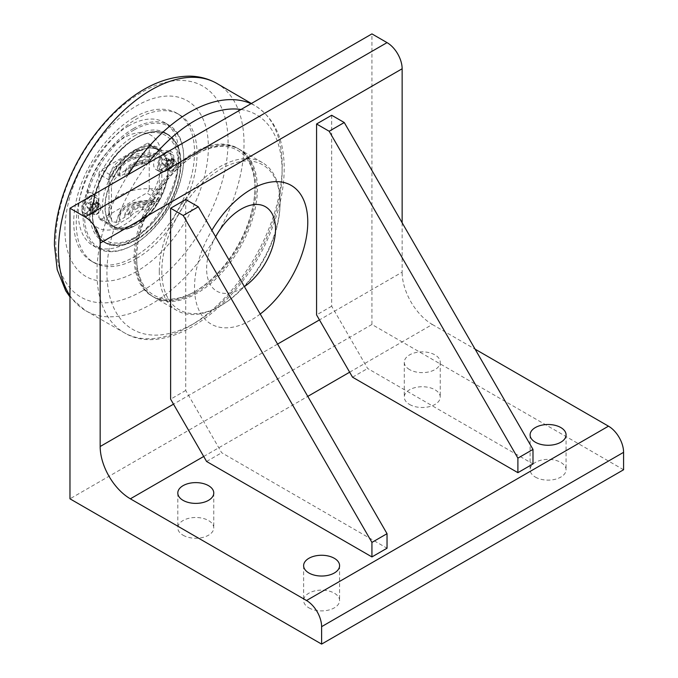 <?xml version="1.0" encoding="UTF-8"?>
<svg xmlns="http://www.w3.org/2000/svg" width="678" height="678" viewBox="0 0 678 678"><rect width="100%" height="100%" fill="white"/><g stroke="black" fill="none" stroke-linecap="round" stroke-linejoin="round"><path stroke-width="0.51" stroke-dasharray="3.39 2.54" d="M97.395 205.188A5.339 3.085 120 0 0 93.911 209.9A5.339 3.085 120 0 0 94.725 214.172A5.339 3.085 120 0 0 100.064 211.095A5.339 3.085 120 0 0 100.064 204.926A5.339 3.085 120 0 0 97.395 205.188M93.869 212.604A6.229 3.593 -60 0 1 90.759 212.909A6.229 3.593 -60 0 1 89.801 207.917A6.229 3.593 -60 0 1 93.869 202.434A6.229 3.593 -60 0 1 96.988 202.12A6.229 3.593 -60 0 1 98.276 204.976A6.229 3.593 -60 0 1 93.869 212.604L94.318 212.341A5.602 3.229 120 0 0 98.276 205.485A5.602 3.229 120 0 0 94.318 203.205A5.602 3.229 120 0 0 90.36 210.061A5.602 3.229 120 0 0 94.318 212.341L92.089 212.655A5.339 3.085 -60 0 1 91.276 208.375A5.339 3.085 -60 0 1 94.759 203.671A5.339 3.085 -60 0 1 97.429 203.408A5.339 3.085 -60 0 1 98.251 207.688A5.339 3.085 -60 0 1 94.759 212.392A5.339 3.085 -60 0 1 92.089 212.655L94.725 214.172M94.039 203.036L95.496 205.095L94.039 208.841L91.14 210.519L89.682 208.451L91.14 204.705L94.039 203.036L91.276 201.434L88.369 203.112L86.911 206.858L88.369 208.926L91.276 207.248L92.725 203.502L91.276 201.434M92.725 203.502L95.496 205.095M91.276 207.248L94.039 208.841M88.369 208.926L91.14 210.519M86.911 206.858L89.682 208.451M88.369 203.112L91.14 204.705M89.818 212.951A9.517 5.5 120 0 0 96.039 204.561A9.517 5.5 120 0 0 94.581 196.934A9.517 5.5 120 0 0 89.818 197.408A9.517 5.5 120 0 0 83.606 205.79A9.517 5.5 120 0 0 85.064 213.426A9.517 5.5 120 0 0 89.818 212.951M91.547 213.943L91.547 213.943A9.517 5.5 120 0 0 98.276 202.29A9.517 5.5 120 0 0 96.301 197.925A9.517 5.5 120 0 0 91.547 198.4A9.517 5.5 120 0 0 85.326 206.79A9.517 5.5 120 0 0 86.784 214.418A9.517 5.5 120 0 0 91.547 213.943L90.098 214.782A11.568 6.678 -60 0 1 84.318 215.358A11.568 6.678 -60 0 1 82.538 206.087A11.568 6.678 -60 0 1 90.098 195.891A11.568 6.678 -60 0 1 95.878 195.323A11.568 6.678 -60 0 1 98.276 200.612A11.568 6.678 -60 0 1 90.098 214.782M172.89 161.61A5.339 3.085 120 0 0 169.398 166.313A5.339 3.085 120 0 0 170.22 170.585A5.339 3.085 120 0 0 175.56 167.508A5.339 3.085 120 0 0 175.56 161.339A5.339 3.085 120 0 0 172.89 161.61M169.364 169.017A6.229 3.593 -60 0 1 166.254 169.322A6.229 3.593 -60 0 1 165.296 164.339A6.229 3.593 -60 0 1 169.364 158.847A6.229 3.593 -60 0 1 172.483 158.542A6.229 3.593 -60 0 1 173.771 161.389A6.229 3.593 -60 0 1 169.364 169.017L169.814 168.763A5.602 3.229 120 0 0 173.771 161.906A5.602 3.229 120 0 0 169.814 159.618A5.602 3.229 120 0 0 165.847 166.474A5.602 3.229 120 0 0 169.814 168.763L167.585 169.068A5.339 3.085 -60 0 1 166.771 164.788A5.339 3.085 -60 0 1 170.254 160.084A5.339 3.085 -60 0 1 172.924 159.822A5.339 3.085 -60 0 1 173.746 164.101A5.339 3.085 -60 0 1 170.254 168.805A5.339 3.085 -60 0 1 167.585 169.068L170.22 170.585M169.534 159.449L170.992 161.517L169.534 165.254L166.627 166.932L165.178 164.864L166.627 161.127L169.534 159.449L166.763 157.847L163.864 159.525L162.406 163.271L163.864 165.339L166.763 163.661L168.22 159.915L166.763 157.847M168.22 159.915L170.992 161.517M166.763 163.661L169.534 165.254M163.864 165.339L166.627 166.932M162.406 163.271L165.178 164.864M163.864 159.525L166.627 161.127M165.313 169.364A9.517 5.5 120 0 0 171.534 160.974A9.517 5.5 120 0 0 170.076 153.347A9.517 5.5 120 0 0 165.313 153.821A9.517 5.5 120 0 0 159.093 162.212A9.517 5.5 120 0 0 160.55 169.839A9.517 5.5 120 0 0 165.313 169.364M167.034 170.364L167.034 170.364A9.517 5.5 120 0 0 173.771 158.703A9.517 5.5 120 0 0 171.797 154.347A9.517 5.5 120 0 0 167.034 154.813A9.517 5.5 120 0 0 160.822 163.203A9.517 5.5 120 0 0 162.279 170.831A9.517 5.5 120 0 0 167.034 170.364L165.593 171.195A11.568 6.678 -60 0 1 159.805 171.771A11.568 6.678 -60 0 1 158.033 162.5A11.568 6.678 -60 0 1 165.593 152.313A11.568 6.678 -60 0 1 171.373 151.736A11.568 6.678 -60 0 1 173.771 157.033A11.568 6.678 -60 0 1 165.593 171.195M130.608 156.542A44.392 25.628 120 0 0 113.65 177.238L111.641 176.077A44.392 25.628 -60 0 1 156.838 149.016A44.392 25.628 -60 0 1 157.635 149.516L159.652 150.677A44.392 25.628 120 0 0 158.847 150.185A44.392 25.628 120 0 0 142.694 149.575L135.142 152.008L130.608 156.542C132.625 152.169 136.651 149.838 142.694 149.575M157.635 149.516L158.16 149.084A45.104 26.044 120 0 0 110.107 176.822A3.56 2.051 120 0 0 108.972 179.916L98.903 174.102A3.56 2.051 -60 0 1 101.42 169.746L114.006 177.009L130.608 167.415A18.153 10.475 180 0 1 142.694 160.44L159.296 150.855A3.56 2.051 120 0 0 158.559 149.228A3.56 2.051 120 0 0 158.16 149.084L157.635 149.516L156.838 149.016L158.847 150.185M142.694 220.714C136.651 222.774 132.625 225.096 130.608 227.689L130.608 226.859C132.634 224.147 136.668 221.825 142.694 219.884L142.694 220.714A44.392 25.628 120 0 0 159.652 200.018L157.635 198.857A44.392 25.628 -60 0 1 112.438 225.918A44.392 25.628 -60 0 1 111.641 225.418L110.107 225.274A45.104 26.044 120 0 0 158.16 197.535A3.56 2.051 120 0 0 159.296 194.442L159.296 150.855L146.719 143.592A3.56 2.051 -60 0 1 148.499 143.414A3.56 2.051 -60 0 1 149.236 145.041L159.296 150.855A3.56 2.051 -60 0 1 159.652 150.677M111.641 225.418L113.65 226.579A44.392 25.628 120 0 0 114.455 227.079A44.392 25.628 120 0 0 130.608 227.689M159.652 200.018A3.56 2.051 -60 0 1 159.296 200.256L142.694 209.841A18.153 10.475 -0 0 0 130.608 216.816L114.006 226.401L101.42 219.138A3.56 2.051 -60 0 1 99.641 219.316A3.56 2.051 -60 0 1 98.903 217.689L108.972 223.503A3.56 2.051 120 0 0 109.709 225.13A3.56 2.051 120 0 0 110.107 225.274M101.42 219.138L146.719 192.993L159.296 200.256M134.134 136.032A62.63 36.163 -60 0 1 165.449 132.93A62.63 36.163 -60 0 1 175.051 183.128A62.63 36.163 -60 0 1 134.134 238.317A62.63 36.163 -60 0 1 102.819 241.419A62.63 36.163 -60 0 1 93.217 191.23A62.63 36.163 -60 0 1 134.134 136.032M108.972 223.503L108.972 179.916M96.386 203.883A6.229 3.593 -60 0 1 99.505 203.578A6.229 3.593 -60 0 1 99.505 210.765A6.229 3.593 -60 0 1 93.276 214.367A6.229 3.593 -60 0 1 92.318 209.375A6.229 3.593 -60 0 1 96.386 203.883M171.881 160.296A6.229 3.593 -60 0 1 174.992 159.991A6.229 3.593 -60 0 1 174.992 167.186A6.229 3.593 -60 0 1 168.771 170.78A6.229 3.593 -60 0 1 167.813 165.788A6.229 3.593 -60 0 1 171.881 160.296M133.38 128.625A71.173 41.095 120 0 0 86.886 191.349A71.173 41.095 120 0 0 97.793 248.377A71.173 41.095 120 0 0 133.38 244.86A71.173 41.095 120 0 0 183.713 157.686A71.173 41.095 120 0 0 168.966 125.099A71.173 41.095 120 0 0 133.38 128.625M134.134 129.93A70.105 40.477 120 0 0 84.564 215.799A70.105 40.477 120 0 0 134.134 244.419A70.105 40.477 120 0 0 183.713 158.559A70.105 40.477 120 0 0 134.134 129.93M128.651 125.896A71.173 41.095 120 0 0 82.148 188.62A71.173 41.095 120 0 0 93.064 245.648A71.173 41.095 120 0 0 128.651 242.122A71.173 41.095 120 0 0 175.144 179.407A71.173 41.095 120 0 0 164.237 122.371A71.173 41.095 120 0 0 128.651 125.896M86.64 212.782L87.208 212.036A11.568 6.678 120 0 0 94.039 201.841A11.568 6.678 120 0 0 92.106 193.145A11.568 6.678 120 0 0 87.208 193.255L81.724 204.714L82.784 214.468L86.64 212.782M162.135 169.203L172.102 160.576L169.839 150.855L160.932 150.694A11.568 6.678 120 0 0 154.101 160.889A11.568 6.678 120 0 0 156.033 169.593A11.568 6.678 120 0 0 160.932 169.475L162.135 169.203M87.208 193.255A53.384 30.824 -60 0 1 124.066 137.778A53.384 30.824 -60 0 1 160.932 150.694M160.932 169.475A53.384 30.824 -60 0 1 124.066 224.952A53.384 30.824 -60 0 1 87.208 212.036M146.719 143.592L101.42 169.746M98.903 174.102L98.903 217.689M159.296 194.442L149.236 188.628A3.56 2.051 -60 0 1 146.719 192.993M149.236 188.628L149.236 145.041M110.107 176.822L111.641 176.077M158.16 197.535L157.593 198.323C146.219 220.197 123.828 233.435 112.438 225.918L114.455 227.079M142.694 209.841L142.694 206.934L144.609 205.832L144.609 204.375L148.457 202.154L148.457 203.612L153.296 200.815L153.296 202.264L154.711 201.451C158.822 198.874 161.195 195.111 161.822 190.154L161.822 158.033L159.016 153.914L153.296 155.771L153.296 157.228L148.457 160.025L148.457 161.474L144.609 163.695L144.609 162.245L142.694 163.347L142.694 160.44M142.694 163.347A18.153 10.475 -0 0 0 130.608 170.322L128.693 171.432L128.693 172.882L124.845 175.102L124.845 173.653L120.006 176.45A28.468 16.433 180 0 1 119.506 173.373A28.468 16.433 180 0 1 153.296 157.228M130.608 167.415L130.608 170.322M142.694 149.999L135.897 151.872L130.608 156.974M130.608 226.859L133.21 226.723L140.092 222.748A44.485 25.679 120 0 0 166.33 183.535A44.485 25.679 120 0 0 158.898 150.109A44.485 25.679 120 0 0 140.922 150.177M140.1 222.748L142.694 219.884M139.905 150.363A44.485 25.679 120 0 0 132.896 154.415A44.485 25.679 120 0 0 106.709 193.62A44.485 25.679 120 0 0 114.158 227.011A44.485 25.679 120 0 0 134.007 226.088A44.485 25.679 120 0 0 136.397 224.808A44.485 25.679 120 0 0 138.795 223.316A44.485 25.679 120 0 0 167.856 170.322A44.485 25.679 120 0 0 158.644 149.957A44.485 25.679 120 0 0 139.905 150.363M153.296 200.815A28.468 16.433 -0 0 0 119.506 216.96A28.468 16.433 -0 0 0 120.006 220.036L124.845 217.24L124.845 215.782L128.693 213.562L128.693 215.019L130.608 213.909L130.608 216.816M130.608 213.909A18.153 10.475 180 0 1 142.694 206.934M128.693 215.019A19.577 11.297 180 0 1 144.609 205.832M128.693 213.562A19.577 11.297 180 0 1 144.609 204.375M124.845 217.24A23.128 13.357 180 0 1 124.845 216.96A23.128 13.357 180 0 1 148.457 203.612M124.845 215.782A23.128 13.357 180 0 1 124.845 215.511A23.128 13.357 180 0 1 148.457 202.154M153.296 202.264A28.468 16.433 -0 0 0 119.506 218.418A28.468 16.433 -0 0 0 120.006 221.486L120.006 220.036M144.609 162.245A19.577 11.297 -0 0 0 128.693 171.432M148.457 160.025A23.128 13.357 -0 0 0 124.845 173.373A23.128 13.357 -0 0 0 124.845 173.653M148.457 161.474A23.128 13.357 -0 0 0 124.845 174.831A23.128 13.357 -0 0 0 124.845 175.102M144.609 163.695A19.577 11.297 -0 0 0 128.693 172.882M120.006 176.45L120.006 174.992L118.599 175.805C114.48 178.39 112.107 182.153 111.48 187.103L111.48 219.223L112.184 221.926L118.599 222.299L120.006 221.486M153.296 155.771A28.468 16.433 -0 0 0 119.506 171.924A28.468 16.433 -0 0 0 120.006 174.992M132.38 155.109A44.485 25.679 120 0 0 106.836 194.255A44.485 25.679 120 0 0 114.413 227.155A44.485 25.679 120 0 0 133.21 226.723M136.651 239.775A62.63 36.163 -60 0 1 105.336 242.877A62.63 36.163 -60 0 1 105.336 170.551A62.63 36.163 -60 0 1 167.966 134.388A62.63 36.163 -60 0 1 177.568 184.577A62.63 36.163 -60 0 1 136.651 239.775M134.134 117.438A85.411 49.316 -60 0 1 176.839 113.209A85.411 49.316 -60 0 1 189.933 181.653A85.411 49.316 -60 0 1 134.134 256.911A85.411 49.316 -60 0 1 91.428 261.149A85.411 49.316 -60 0 1 78.334 192.705A85.411 49.316 -60 0 1 134.134 117.438M136.651 258.369A85.411 49.316 120 0 0 192.45 183.102A85.411 49.316 120 0 0 179.356 114.658A85.411 49.316 120 0 0 93.945 163.974A85.411 49.316 120 0 0 93.945 262.598A85.411 49.316 120 0 0 136.651 258.369A85.411 49.316 -60 0 1 197.044 153.762A85.411 49.316 -60 0 1 239.749 149.533A85.411 49.316 -60 0 1 257.437 188.628A85.411 49.316 -60 0 1 220.155 274.582A85.411 49.316 -60 0 1 154.338 297.464A85.411 49.316 -60 0 1 136.651 258.369L136.651 256.911A83.631 48.282 120 0 0 195.789 291.057A83.631 48.282 120 0 0 254.928 188.628A83.631 48.282 120 0 0 195.789 154.491A83.631 48.282 120 0 0 136.651 256.911M136.651 271.446A101.429 58.554 -60 0 1 64.935 230.037A101.429 58.554 -60 0 1 136.651 105.819A101.429 58.554 -60 0 1 208.366 147.228A101.429 58.554 -60 0 1 136.651 271.446M194.527 291.786A85.411 49.316 -60 0 1 151.821 296.015A85.411 49.316 -60 0 1 151.821 197.391A85.411 49.316 -60 0 1 237.232 148.075A85.411 49.316 -60 0 1 250.326 216.519A85.411 49.316 -60 0 1 194.527 291.786M195.789 292.506A85.411 49.316 -60 0 1 153.084 296.744A85.411 49.316 -60 0 1 139.99 228.3A85.411 49.316 -60 0 1 195.789 153.033A85.411 49.316 -60 0 1 238.495 148.804A85.411 49.316 -60 0 1 251.589 217.248A85.411 49.316 -60 0 1 195.789 292.506M180.687 163.203A62.274 35.959 -60 0 1 153.508 225.876A62.274 35.959 -60 0 1 105.514 242.563A62.274 35.959 -60 0 1 105.514 170.653A62.274 35.959 -60 0 1 167.788 134.693A62.274 35.959 -60 0 1 180.687 163.203M135.142 225.537A46.265 26.713 -60 0 1 102.429 206.646A46.265 26.713 -60 0 1 135.142 149.982A46.265 26.713 -60 0 1 167.856 168.873A46.265 26.713 -60 0 1 135.142 225.537L136.397 224.808M92.361 212.46A60.503 34.925 120 0 0 135.142 237.156A60.503 34.925 120 0 0 177.924 163.059A60.503 34.925 120 0 0 135.142 138.363A60.503 34.925 120 0 0 92.361 212.46L92.361 213.909A62.274 35.959 -60 0 1 136.397 137.634A62.274 35.959 -60 0 1 167.542 134.549A62.274 35.959 -60 0 1 180.441 163.059A62.274 35.959 -60 0 1 153.253 225.732A62.274 35.959 -60 0 1 105.26 242.419A62.274 35.959 -60 0 1 92.361 213.909M159.296 271.446A85.411 49.316 120 0 0 176.992 310.541A85.411 49.316 120 0 0 219.697 306.312A85.411 49.316 120 0 0 280.09 201.705A85.411 49.316 120 0 0 262.394 162.61A85.411 49.316 120 0 0 196.578 185.492A85.411 49.316 120 0 0 159.296 271.446M161.813 271.446A83.631 48.282 120 0 0 220.952 305.583A83.631 48.282 120 0 0 280.09 203.154A83.631 48.282 120 0 0 220.952 169.017A83.631 48.282 120 0 0 161.813 271.446M215.629 236.8A48.723 28.129 120 0 0 206.629 268.81A48.723 28.129 120 0 0 244.394 286.616M185.721 199.527L185.721 390.46L221.681 452.743L387.036 548.214M206.578 461.464L221.681 452.743M185.721 390.46L170.627 399.181M331.678 115.26L331.678 306.202L367.637 368.476L532.993 463.947M352.535 377.197L367.637 368.476M331.678 306.202L316.575 314.914M623.582 469.761L371.934 324.474L371.934 33.9M371.934 324.474L69.97 498.813M402.139 222.774L402.139 272.166L319.457 319.906M260.216 314.033A80.072 46.231 -60 0 1 194.527 287.421A80.072 46.231 -60 0 1 211.883 230.308M409.554 369.586A17.984 10.382 180 0 1 404.283 362.247A17.984 10.382 180 0 1 422.267 351.865A17.984 10.382 180 0 1 440.251 362.247A17.984 10.382 180 0 1 429.149 371.841A17.984 10.382 180 0 1 409.554 369.586M409.554 404.461A17.984 10.382 0 0 0 429.149 406.707A17.984 10.382 0 0 0 440.251 397.113A17.984 10.382 0 0 0 434.979 389.774A17.984 10.382 0 0 0 415.385 387.528A17.984 10.382 0 0 0 404.283 397.113A17.984 10.382 0 0 0 409.554 404.461M308.897 607.852A17.984 10.382 0 0 0 328.491 610.107A17.984 10.382 0 0 0 339.593 600.513A17.984 10.382 0 0 0 334.322 593.174A17.984 10.382 0 0 0 314.728 590.919A17.984 10.382 0 0 0 303.625 600.513A17.984 10.382 0 0 0 308.897 607.852M535.374 477.1A17.984 10.382 0 0 0 554.968 479.346A17.984 10.382 0 0 0 566.071 469.761A17.984 10.382 0 0 0 560.799 462.413A17.984 10.382 0 0 0 541.205 460.167A17.984 10.382 0 0 0 530.103 469.761A17.984 10.382 0 0 0 535.374 477.1M183.068 535.213A17.984 10.382 0 0 0 202.671 537.468A17.984 10.382 0 0 0 213.773 527.874A17.984 10.382 0 0 0 208.502 520.535A17.984 10.382 0 0 0 188.908 518.28A17.984 10.382 0 0 0 177.806 527.874A17.984 10.382 0 0 0 183.068 535.213M349.653 372.205L432.335 324.474A42.706 24.654 60 0 1 402.139 272.166M432.335 324.474L475.109 349.17M154.711 201.451A30.137 17.399 -0 0 0 118.599 222.299M111.48 219.223A39.036 22.535 180 0 1 108.938 211.409A39.036 22.535 180 0 1 161.822 190.154M161.822 158.033A39.036 22.535 -0 0 0 108.938 178.933A39.036 22.535 -0 0 0 111.48 187.103M118.599 175.805A30.137 17.399 180 0 1 154.711 154.957M241.029 109.48A123.879 71.521 -60 0 1 278.717 201.374A123.879 71.521 -60 0 1 194.527 323.194A123.879 71.521 -60 0 1 106.938 272.615A123.879 71.521 -60 0 1 148.033 163.169M141.905 291.142A121.837 70.343 120 0 0 228.054 141.922A121.837 70.343 120 0 0 141.905 92.183A121.837 70.343 120 0 0 55.757 241.402A121.837 70.343 120 0 0 141.905 291.142M216.316 83.131A131.201 75.75 -60 0 1 237.105 188.086A131.201 75.75 -60 0 1 151.245 304.185A131.201 75.75 -60 0 1 85.123 310.371A131.201 75.75 -60 0 1 69.97 295.625M128.134 174.661A130.998 75.631 120 0 0 96.962 272.675A130.998 75.631 120 0 0 124.989 333.144A130.998 75.631 120 0 0 189.594 326.152A130.998 75.631 120 0 0 274.929 211.528A130.998 75.631 120 0 0 255.97 106.268A130.998 75.631 120 0 0 251.055 103.692M277.573 344.085L173.5 404.173M203.705 456.472L307.77 396.393M98.276 204.976L97.429 203.408L100.064 204.926M85.064 213.426L86.784 214.418M94.581 196.934L96.301 197.925M173.771 161.389L172.924 159.822L175.56 161.339M160.55 169.839L162.279 170.831M170.076 153.347L171.797 154.347M148.499 143.414L158.559 149.228M99.641 219.316L109.709 225.13M173.771 158.703L173.771 157.033M174.992 159.991L172.483 158.542M168.771 170.78L166.254 169.322M98.276 202.29L98.276 200.612M99.505 203.578L96.988 202.12M93.276 214.367L90.759 212.909M183.713 158.559L183.713 157.686M134.134 244.419L133.38 244.86M93.064 245.648L97.793 248.377M164.237 122.371L168.966 125.099M82.784 214.468L84.318 215.358M92.106 193.145L95.878 195.323M156.033 169.593L159.805 171.771M169.839 150.855L171.373 151.736M124.845 215.511L124.845 216.96M119.506 218.418L119.506 216.96M124.845 174.831L124.845 173.373M119.506 173.373L119.506 171.924M112.175 221.926L108.938 211.409L108.938 178.933C111.667 156.076 137.473 150.753 159.016 153.906M167.966 134.388L165.449 132.93M105.336 242.877L102.819 241.419M179.356 114.658L176.839 113.209M93.945 262.598L91.428 261.149M238.495 148.804L237.232 148.075M153.084 296.744L151.821 296.015M251.394 103.497L255.97 106.268C273.581 117.836 282.963 137.007 284.116 163.779C284.811 184.382 280.675 206.188 271.717 229.206C244.343 302.524 169.525 359.391 124.989 333.144L85.123 310.371L69.97 296.947M167.856 170.322L167.856 168.873M135.142 138.363L136.397 137.634M195.789 154.491L197.044 153.762M262.394 162.61L239.749 149.533M176.992 310.541L154.338 297.464M280.09 203.154L280.09 201.705M220.952 305.583L219.697 306.312M404.283 362.247L404.283 397.113M440.251 362.247L440.251 397.113M303.625 565.647L303.625 600.513M339.593 565.647L339.593 600.513M530.103 434.886L530.103 469.761M566.071 434.886L566.071 469.761M177.806 492.999L177.806 527.874M213.773 492.999L213.773 527.874"/><path stroke-width="1.02" d="M244.394 286.616A48.723 28.129 120 0 0 275.531 229.037A48.723 28.129 120 0 0 253.538 204.646A48.723 28.129 120 0 0 215.629 236.8M170.627 208.239L170.627 399.181L206.578 461.464L371.934 556.926L371.934 542.4L387.036 533.679L198.307 206.79L185.721 199.527L170.627 208.239L183.204 215.502L198.307 206.79M371.934 556.926L387.036 548.214L387.036 533.679M371.934 542.4L183.204 215.502M316.575 123.981L316.575 314.914L352.535 377.197L517.89 472.668L517.89 458.133L532.993 449.421L344.255 122.523L331.678 115.26L316.575 123.981L329.161 131.244L344.255 122.523M517.89 472.668L532.993 463.947L532.993 449.421M517.89 458.133L329.161 131.244M69.97 498.813L69.97 208.239L85.064 216.96A21.349 12.331 60 0 1 100.166 243.114L100.166 446.514A42.706 24.654 -120 0 0 130.362 498.813L306.507 600.513A21.349 12.331 60 0 1 321.609 626.667L321.609 644.1L69.97 498.813M100.166 243.114L402.139 68.766A21.349 12.331 -120 0 0 387.036 42.621L371.934 33.9L69.97 208.239M402.139 68.766L402.139 222.774M211.883 230.308A80.072 46.231 -60 0 1 273.31 181.78A80.072 46.231 -60 0 1 307.77 222.045A80.072 46.231 -60 0 1 260.216 314.033M308.897 572.986A17.984 10.382 180 0 1 303.625 565.647A17.984 10.382 180 0 1 321.609 555.265A17.984 10.382 180 0 1 339.593 565.647A17.984 10.382 180 0 1 328.491 575.241A17.984 10.382 180 0 1 308.897 572.986M535.374 442.234A17.984 10.382 180 0 1 530.103 434.886A17.984 10.382 180 0 1 548.087 424.504A17.984 10.382 180 0 1 566.071 434.886A17.984 10.382 180 0 1 554.968 444.48A17.984 10.382 180 0 1 535.374 442.234M183.068 500.347A17.984 10.382 180 0 1 177.806 492.999A17.984 10.382 180 0 1 195.789 482.617A17.984 10.382 180 0 1 213.773 492.999A17.984 10.382 180 0 1 202.671 502.593A17.984 10.382 180 0 1 183.068 500.347M475.109 349.17L608.48 426.174L306.507 600.513M321.609 626.667L623.582 452.328A21.349 12.331 -120 0 0 608.48 426.174M623.582 452.328L623.582 469.761L321.609 644.1M148.033 163.169A123.879 71.521 -60 0 1 241.029 109.48M69.97 295.625A131.201 75.75 -60 0 1 58.477 250.623A131.201 75.75 -60 0 1 115.404 118.947A131.201 75.75 -60 0 1 216.316 83.131C208.265 78.69 199.476 76.351 189.959 76.131C164.483 76.377 139.702 88.038 115.624 111.09C91.869 134.312 74.427 162.076 63.283 194.383C57.435 211.875 54.477 228.706 54.418 244.877L57.206 269.624L65.741 290.82L69.97 296.947M251.055 103.692A130.998 75.631 120 0 0 128.134 174.661M319.457 319.906L277.573 344.085M173.5 404.173L100.166 446.514M387.036 42.621L85.064 216.96M130.362 498.813L203.705 456.472M307.77 396.393L349.653 372.205M251.394 103.497L216.316 83.131"/></g></svg>
